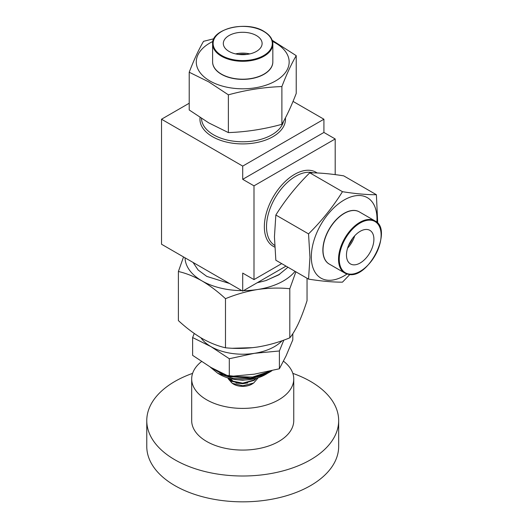 <?xml version="1.0" encoding="UTF-8"?>
<svg xmlns="http://www.w3.org/2000/svg" width="528" height="528" viewBox="0 0 528 528"><rect width="100%" height="100%" fill="white"/><g stroke="black" fill="none" stroke-linecap="round" stroke-linejoin="round"><path stroke-width="0.79" d="M238.755 54.443A17.556 10.138 180 0 1 246.682 54.443M235.607 53.902A19.391 11.2 180 0 1 249.823 53.902M228.637 51.183A19.391 11.2 180 0 1 223.324 43.481A19.391 11.2 180 0 1 235.541 33.079A19.391 11.2 180 0 1 256.799 35.785A19.391 11.2 180 0 1 262.112 43.481A19.391 11.2 180 0 1 249.896 53.882A19.391 11.2 180 0 1 228.637 51.183M352.671 238.24A17.556 10.138 -60 0 1 348.711 245.104M354.717 235.785A19.391 11.2 -60 0 1 347.609 248.101M367.726 229.574A19.391 11.2 -60 0 1 369.884 230.353A19.391 11.2 -60 0 1 370.814 251.018A19.391 11.2 -60 0 1 352.645 264.733A19.391 11.2 -60 0 1 350.486 263.947A19.391 11.2 -60 0 1 349.556 243.283A19.391 11.2 -60 0 1 367.726 229.574M258.304 377.685L253.631 383.051L251.737 384.146A12.758 7.366 180 0 1 233.693 384.146L232.28 383.328L228.479 379.104M253.631 383.051L242.854 385.744L232.28 383.328M233.033 383.731A12.758 7.366 180 0 1 230.3 380.622M230.109 380.061A12.758 7.366 180 0 1 229.957 378.939L229.957 379.87M237.508 379.777L244.312 380.002M227.858 377.916L231.455 380.879L242.715 383.137L253.975 380.015L256.166 378.319M227.509 377.81L231.455 381.315L242.715 383.572L253.975 380.444L256.72 378.167M267.01 373.666L265.379 374.603A32.05 18.506 180 0 1 251.011 379.394A32.05 18.506 180 0 1 220.057 374.603L217.708 373.25L233.554 378.602L251.698 378.708L267.854 373.157M269.709 372.101L252.562 377.843L250.397 378.107A38.174 22.037 0 0 0 252.595 377.81A38.174 22.037 0 0 0 269.709 372.101A38.174 22.037 0 0 0 272.012 370.649M192.601 373.369A95.951 55.394 0 0 0 174.326 381.757A95.951 55.394 0 0 0 146.771 420.611A95.951 55.394 0 0 0 206.356 471.874A95.951 55.394 0 0 0 311.111 459.459A95.951 55.394 0 0 0 338.666 420.611A95.951 55.394 0 0 0 292.835 373.369M146.771 420.611L146.771 446.444A95.951 55.394 0 0 0 206.356 497.706A95.951 55.394 0 0 0 311.111 485.298A95.951 55.394 0 0 0 338.666 446.444L338.666 420.611M229.858 378.939A12.863 7.425 0 0 0 229.984 379.975M230.155 380.53A12.863 7.425 0 0 0 232.531 383.473M232.551 383.486A12.863 7.425 0 0 0 251.882 384.146A12.863 7.425 0 0 0 252.886 383.486M201.498 361.568A51.038 29.462 0 0 0 191.684 378.939L191.684 420.611A51.038 29.462 0 0 0 223.377 447.876A51.038 29.462 0 0 0 279.094 441.276A51.038 29.462 0 0 0 293.753 420.611L293.753 378.939A51.038 29.462 0 0 0 283.49 361.211M191.684 378.939A51.038 29.462 0 0 0 223.377 406.204A51.038 29.462 0 0 0 279.094 399.604A51.038 29.462 0 0 0 293.753 378.939M210.118 366.967L223.628 374.999L250.397 378.107M271.484 370.775L252.595 377.084L231.614 376.418M225.41 374.827L212.711 368.452M287.958 267.241L278.619 274.93L265.795 280.599L257.202 282.751M229.502 283.483L206.771 276.395L198.125 269.999L193.057 262.442M329.426 264.165A30.116 17.391 -60 0 1 327.512 232.181A30.116 17.391 -60 0 1 355.879 210.599A30.116 17.391 -60 0 1 359.535 212.005M376.873 222.361A46.444 26.816 120 0 0 376.999 218.942A46.444 26.816 120 0 0 344.164 199.98A46.444 26.816 120 0 0 311.322 256.859A46.444 26.816 120 0 0 347.061 273.999M349.899 274.461L342.467 282.15C333.01 282.209 321.704 281.2 308.543 279.121L309.949 257.321L308.543 233.891C321.704 220.895 333.01 206.831 342.467 191.69C355.628 193.769 366.934 194.779 376.391 194.72L377.718 223.252M376.391 194.72L343.695 175.844C330.528 173.765 319.222 172.755 309.771 172.814C296.604 185.81 285.298 199.874 275.847 215.015L274.441 236.815L275.847 260.245L308.543 279.121M189.209 72.224L189.209 109.976L208.798 122.905L228.38 132.594C246.213 131.974 264.053 129.215 281.886 124.311C286.664 116.16 291.449 105.857 296.228 93.423L296.228 55.664C291.449 63.822 286.664 74.118 281.886 86.559C264.053 87.179 246.213 89.938 228.38 94.835L208.798 81.906L189.209 72.224C193.987 59.783 198.766 49.487 203.544 41.329L213.919 38.735M212.903 41.428A46.444 26.816 0 0 0 209.88 80.949A46.444 26.816 0 0 0 275.557 80.949A46.444 26.816 0 0 0 275.557 43.025A46.444 26.816 0 0 0 272.534 41.428M272.177 40.253L296.228 55.664M272.831 61.618A30.116 17.391 180 0 1 254.166 78.071A30.116 17.391 180 0 1 220.856 73.946A30.116 17.391 180 0 1 212.606 61.618M282.143 340.705A44.913 25.931 180 0 1 254.344 353.331A44.913 25.931 180 0 1 210.962 346.619A44.913 25.931 180 0 1 200.944 337.808M252.747 347.662L232.663 348.262M283.813 340.111L279.391 350.975L279.391 368.775L254.344 374.167L229.297 376.523L210.962 367.455L192.628 355.351L192.628 337.557L194.238 333.465M279.391 350.975L254.344 353.331L229.297 358.73L229.297 376.523M292.809 333.703L292.809 339.854L286.097 355.832L279.391 368.775M229.297 358.73L210.962 346.619L192.628 337.557M228.38 94.835L228.38 132.594M281.886 86.559L281.886 124.311M342.467 191.69L309.771 172.814M308.543 233.891L275.847 215.015M279.734 274.237L266.251 280.454M185.051 257.822A57.671 33.297 0 0 0 201.94 280.883A57.671 33.297 0 0 0 241.883 290.631M243.553 290.631A57.671 33.297 0 0 0 257.644 289.502A57.671 33.297 0 0 0 295.053 271.333M295.885 271.814L289.806 288.73C279.391 287.661 268.666 287.918 257.644 289.502C246.754 291.291 236.029 294.353 225.482 298.683C217.793 291.548 209.946 285.622 201.94 280.883C193.908 276.362 186.061 273.233 178.391 271.498L183.533 256.945M178.391 271.498L178.391 320.595C186.08 327.723 193.928 333.656 201.94 338.389C209.966 342.91 217.813 346.045 225.482 347.78C236.029 348.843 246.754 348.586 257.644 347.008C268.666 345.18 279.391 342.118 289.806 337.828C292.618 334.462 295.495 329.67 298.426 323.466C301.363 317.018 304.234 309.428 307.039 300.689L307.039 278.256M225.482 347.78L225.482 298.683M289.806 337.828L289.806 288.73M293.033 101.396L323.915 119.222L242.715 166.102L242.715 179.329L323.915 132.449L335.194 138.963L253.994 185.843L253.994 279.602L281.688 263.617M335.194 138.963L335.194 174.623M242.715 166.102L161.522 119.222L161.522 244.233L242.715 291.113L286.018 266.119M161.522 119.222L189.209 103.237M323.915 132.449L323.915 119.222M242.715 291.113L242.715 273.095L253.994 279.602M242.715 179.329L253.994 185.843M210.408 367.25L217.708 373.25M262.376 375.527L251.559 378.16L229 376.609M229.852 378.464L232.445 381.361M236.135 382.985L242.715 383.711L247.658 382.945M236.927 379.718L242.715 380.239L245.507 379.955M230.083 378.523L233.409 381.487L236.135 382.549M201.491 118.45A41.237 23.806 0 0 0 213.556 134.805A41.237 23.806 0 0 0 255.684 140.573A41.237 23.806 0 0 0 283.516 121.427M313.084 172.847A41.237 23.806 120 0 0 295.68 176.24A41.237 23.806 120 0 0 268.851 212.197A41.237 23.806 120 0 0 274.652 245.375M285.424 117.883A42.768 24.691 180 0 1 260.152 141.768A42.768 24.691 180 0 1 212.474 136.679A42.768 24.691 180 0 1 200.053 117.513M274.738 247.084A42.768 24.691 -60 0 1 266.27 213.391A42.768 24.691 -60 0 1 294.598 174.365A42.768 24.691 -60 0 1 317.11 172.966M371.699 220.321A29.601 17.087 120 0 0 342.705 243.949A29.601 17.087 120 0 0 348.671 273.986A29.601 17.087 120 0 0 377.665 250.351A29.601 17.087 120 0 0 371.699 220.321M348.11 274.237A30.109 17.384 -60 0 1 344.771 273.022A30.109 17.384 -60 0 1 343.319 240.94A30.109 17.384 -60 0 1 371.534 219.648A30.109 17.384 -60 0 1 374.88 220.862L359.363 211.906A30.109 17.384 120 0 0 356.017 210.692A30.109 17.384 120 0 0 327.802 231.977A30.109 17.384 120 0 0 329.248 264.059L344.771 273.022L348.216 274.276C368.366 279.84 393.598 229.423 374.88 220.862M272.831 43.903A30.109 17.384 180 0 1 253.862 60.053A30.109 17.384 180 0 1 220.856 55.856A30.109 17.384 180 0 1 212.606 43.903L212.606 61.822A30.109 17.384 0 0 0 220.856 73.775A30.109 17.384 0 0 0 253.862 77.966A30.109 17.384 0 0 0 272.831 61.822L272.831 43.903C272.719 39.191 269.933 35.132 264.475 31.713C247.454 20.176 211.174 28.598 212.606 43.903M221.232 55.235A29.601 17.087 0 0 0 263.076 55.889A29.601 17.087 0 0 0 264.205 31.733A29.601 17.087 0 0 0 222.361 31.079A29.601 17.087 0 0 0 221.232 55.235"/></g></svg>
